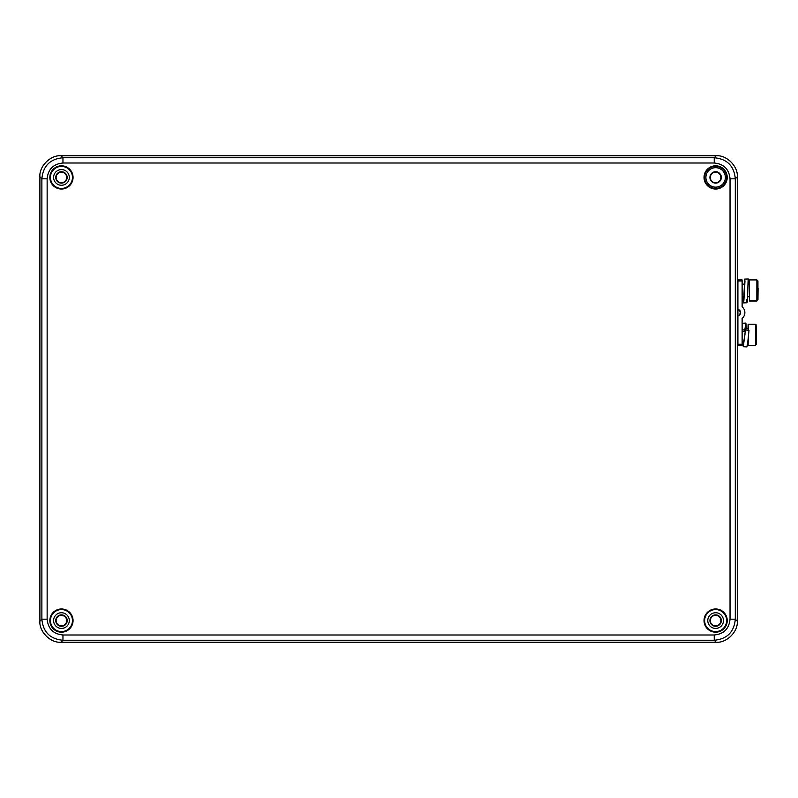 <?xml version="1.0" encoding="UTF-8"?>
<svg xmlns="http://www.w3.org/2000/svg" width="798" height="798" viewBox="0 0 798 798"><rect width="100%" height="100%" fill="white"/><g stroke="black" fill="none" stroke-linecap="round" stroke-linejoin="round"><path stroke-width="1.2" d="M66.683 177.475A5.277 5.277 0 0 1 61.406 182.752A5.277 5.277 0 0 1 56.129 177.475A5.277 5.277 0 0 1 61.406 172.198A5.277 5.277 0 0 1 66.683 177.475M66.683 620.635A5.277 5.277 0 0 1 61.406 625.901A5.277 5.277 0 0 1 56.129 620.635A5.277 5.277 0 0 1 61.406 615.358A5.277 5.277 0 0 1 66.683 620.635M720.863 620.635A5.277 5.277 0 0 1 715.587 625.901A5.277 5.277 0 0 1 710.31 620.635A5.277 5.277 0 0 1 715.587 615.358A5.277 5.277 0 0 1 720.863 620.635M720.863 177.475A5.277 5.277 0 0 1 715.587 182.752A5.277 5.277 0 0 1 710.31 177.475A5.277 5.277 0 0 1 715.587 172.198A5.277 5.277 0 0 1 720.863 177.475M73.057 177.425A11.611 11.611 0 0 1 61.446 189.026A11.611 11.611 0 0 1 49.845 177.425A11.611 11.611 0 0 1 61.446 165.814A11.611 11.611 0 0 1 73.057 177.425M50.444 177.425A11.012 11.012 0 0 0 61.446 188.428A11.012 11.012 0 0 0 72.458 177.425A11.012 11.012 0 0 0 61.446 166.413A11.012 11.012 0 0 0 50.444 177.425M727.237 177.425A11.611 11.611 0 0 1 715.636 189.026A11.611 11.611 0 0 1 704.026 177.425A11.611 11.611 0 0 1 715.636 165.814A11.611 11.611 0 0 1 727.237 177.425M704.624 177.425A11.012 11.012 0 0 0 715.636 188.428A11.012 11.012 0 0 0 726.639 177.425A11.012 11.012 0 0 0 715.636 166.413A11.012 11.012 0 0 0 704.624 177.425M73.057 620.575A11.611 11.611 0 0 1 61.446 632.186A11.611 11.611 0 0 1 49.845 620.575A11.611 11.611 0 0 1 61.446 608.974A11.611 11.611 0 0 1 73.057 620.575M50.444 620.575A11.012 11.012 0 0 0 61.446 631.587A11.012 11.012 0 0 0 72.458 620.575A11.012 11.012 0 0 0 61.446 609.572A11.012 11.012 0 0 0 50.444 620.575M727.237 620.575A11.611 11.611 0 0 1 715.636 632.186A11.611 11.611 0 0 1 704.026 620.575A11.611 11.611 0 0 1 715.636 608.974A11.611 11.611 0 0 1 727.237 620.575M704.624 620.575A11.012 11.012 0 0 0 715.636 631.587A11.012 11.012 0 0 0 726.639 620.575A11.012 11.012 0 0 0 715.636 609.572A11.012 11.012 0 0 0 704.624 620.575M69.296 177.425A7.85 7.85 0 0 1 61.446 185.266A7.85 7.85 0 0 1 54.164 174.503A7.85 7.85 0 0 1 69.296 177.425M61.446 183.121A5.696 5.696 0 0 0 62.533 171.829A5.696 5.696 0 0 0 55.75 177.425A5.696 5.696 0 0 0 61.446 183.121M709.931 177.425A5.696 5.696 0 0 0 715.636 183.121A5.696 5.696 0 0 0 721.332 177.425A5.696 5.696 0 0 0 715.636 171.73A5.696 5.696 0 0 0 709.931 177.425M715.636 187.151A9.726 9.726 0 0 1 705.901 177.425A9.726 9.726 0 0 1 715.636 167.69A9.726 9.726 0 0 1 725.362 177.425A9.726 9.726 0 0 1 715.636 187.151M69.296 620.575A7.85 7.85 0 0 1 61.446 628.425A7.85 7.85 0 0 1 54.164 617.652A7.85 7.85 0 0 1 69.296 620.575M61.446 626.28A5.696 5.696 0 0 0 62.533 614.979A5.696 5.696 0 0 0 55.75 620.575A5.696 5.696 0 0 0 61.446 626.28M709.931 620.575A5.696 5.696 0 0 0 715.636 626.28A5.696 5.696 0 0 0 721.332 620.575A5.696 5.696 0 0 0 715.636 614.879A5.696 5.696 0 0 0 709.931 620.575M62.952 634.989L62.952 640.255C50.094 639.058 43.072 632.036 41.875 619.178L47.142 619.178C48.08 628.784 53.346 634.051 62.952 634.989L714.24 634.989C723.836 634.051 729.103 628.784 730.04 619.178L735.307 619.178C734.12 632.036 727.088 639.058 714.24 640.255L714.24 634.989M47.142 178.822L41.875 178.822C43.072 165.964 50.094 158.942 62.952 157.745L62.952 163.011C53.346 163.949 48.08 169.216 47.142 178.822L47.142 619.178M714.24 163.011L714.24 157.745C727.088 158.942 734.12 165.964 735.307 178.822L730.04 178.822C729.103 169.216 723.836 163.949 714.24 163.011L62.952 163.011M723.477 620.575A7.85 7.85 0 0 1 715.636 628.425A7.85 7.85 0 0 1 707.786 620.575A7.85 7.85 0 0 1 715.636 612.734A7.85 7.85 0 0 1 723.477 620.575M716.215 642.23L60.977 642.23L62.952 640.255L714.24 640.255L716.215 642.23C726.649 643.168 738.23 631.597 737.282 621.163L735.307 619.178L735.307 178.822L737.282 176.837C738.23 166.403 726.649 154.832 716.215 155.77L714.24 157.745L62.952 157.745L60.977 155.77C50.533 154.832 38.962 166.403 39.9 176.837L41.875 178.822L41.875 619.178L39.9 621.163C38.962 631.597 50.533 643.168 60.977 642.23M39.9 621.163L39.9 176.837M60.977 155.77L716.215 155.77M737.282 176.837L737.282 621.163M742.13 344.277L742.11 345.334L742.13 344.277L742.11 345.334L737.891 345.334L737.911 344.277L742.13 344.277L742.13 318.382A7.421 7.421 90 0 0 742.13 306.861L742.13 280.966L737.911 280.966L737.911 344.277L742.13 344.277L742.13 318.382A7.421 7.421 90 0 0 742.13 306.861L742.11 279.918L742.13 280.966L742.11 279.918L737.282 279.918L742.11 279.918L737.891 279.918L737.911 344.277L742.13 344.277L742.13 318.382A7.421 7.421 90 0 0 742.13 306.861L742.13 280.966L737.911 280.966L737.911 344.277L737.891 345.334L737.282 345.334M737.911 309.514A1.057 1.057 90 0 0 738.14 309.634A3.202 3.202 90 0 1 738.14 315.609A1.057 1.057 90 0 0 737.911 315.739A1.057 1.057 90 0 1 738.14 315.609A3.202 3.202 90 0 0 738.14 309.634A1.057 1.057 90 0 1 737.911 309.514A1.057 1.057 90 0 0 738.14 309.634L738.14 309.634A3.202 3.202 90 0 1 738.14 315.609A1.057 1.057 90 0 0 737.911 315.739M737.911 308.706A1.057 1.057 90 0 0 738.589 309.634A3.202 3.202 90 0 1 738.589 315.609A1.057 1.057 90 0 0 737.911 316.537A1.057 1.057 90 0 1 738.589 315.609A3.202 3.202 90 0 0 738.589 309.634A1.057 1.057 90 0 1 737.911 308.706A1.057 1.057 90 0 0 738.589 309.634L738.14 309.634M742.28 296.796L742.928 301.484L743.856 301.125L744.993 280.846L743.856 301.125L742.928 301.484L742.28 296.796L743.417 302.901L743.856 301.125L744.684 279.101L748.275 278.971L748.913 284.138L748.095 280.517L747.427 301.115L746.499 301.245L746.23 299.529L746.499 301.245L747.427 301.115L748.095 280.517L748.913 284.138M742.509 296.796L742.858 298.642L743.716 298.312L744.344 287.809L743.716 298.312L742.858 298.642L742.509 296.796L743.297 299.629L743.716 298.312L744.364 286.711M743.417 302.901L747.008 302.771L747.427 301.115L748.275 278.971M747.925 287.898L748.394 282.243L748.803 284.138L748.165 283.37L747.925 287.898L748.165 283.37L748.803 284.138M742.13 323.32L745.901 323.09L746.3 328.447L745.831 323.15L744.813 330.083L745.901 323.09M742.868 341.115L743.307 346.741L745.462 329.903L749.033 330.282L745.462 329.903L743.257 346.691L742.868 341.115L743.257 346.691L745.462 329.903L749.033 330.282L747.776 342.043L746.898 346.901L743.307 346.741M743.048 341.115L743.407 343.449L744.983 334.482L743.407 343.449L743.048 341.115L743.457 343.469L744.993 334.402M742.13 331.14L744.753 331.419L742.13 331.14L744.753 331.419L744.813 330.083L742.13 329.793L744.813 330.083L745.831 323.15L746.3 328.447M746.13 328.447L745.681 326.402L744.753 331.419L745.741 326.362L746.13 328.447L745.681 326.402L744.753 331.419L744.813 330.083L742.13 329.793M756.883 279.918L756.843 300.756L757.97 299.729L758.1 288.377L757.97 299.729L756.883 301.016L757.97 299.729L757.94 280.976L756.883 279.918L749.502 279.918L749.352 284.138M749.352 296.796L749.541 300.756L756.923 300.756L757.063 288.148L756.923 300.756L749.541 300.756L749.352 296.796L749.502 301.016L749.502 279.918M747.706 296.796L749.522 296.637L749.502 284.138L748.115 284.138M755.516 324.227L755.516 345.334L755.516 324.227L755.516 345.334L756.574 344.277L756.574 325.285L755.516 324.227L748.125 324.227L747.985 328.447M747.985 341.115L748.135 345.334L755.516 345.334L748.135 345.334L747.985 341.115L748.125 345.334L748.305 337.165M748.295 330.202L748.125 324.227M747.876 341.115L748.225 337.943M748.205 330.192L748.125 328.447L748.205 330.192L748.125 328.447L745.172 328.447M737.911 316.537A1.057 1.057 90 0 1 738.589 315.609L738.589 315.609A3.202 3.202 90 0 0 738.589 309.634M742.11 345.334L737.891 345.334L742.11 345.334M742.13 280.966L737.911 280.966L737.891 279.918L737.911 280.966L737.282 280.966M737.282 344.277L737.911 344.277L737.282 344.277L737.911 344.277L737.891 345.334M737.891 279.918L737.282 279.918M744.753 331.419L744.813 330.083M749.541 300.756L749.462 280.178L749.541 300.756M749.522 296.637L749.472 284.288L749.522 296.637L747.716 296.637L749.522 296.637M743.896 296.637L742.13 296.637L743.896 296.637M744.095 341.115L742.13 341.115M730.04 619.178L730.04 178.822M744.414 284.138L742.13 284.138M743.876 296.796L742.13 296.796M756.883 301.016L749.502 301.016M755.516 345.334L748.125 345.334"/></g></svg>
